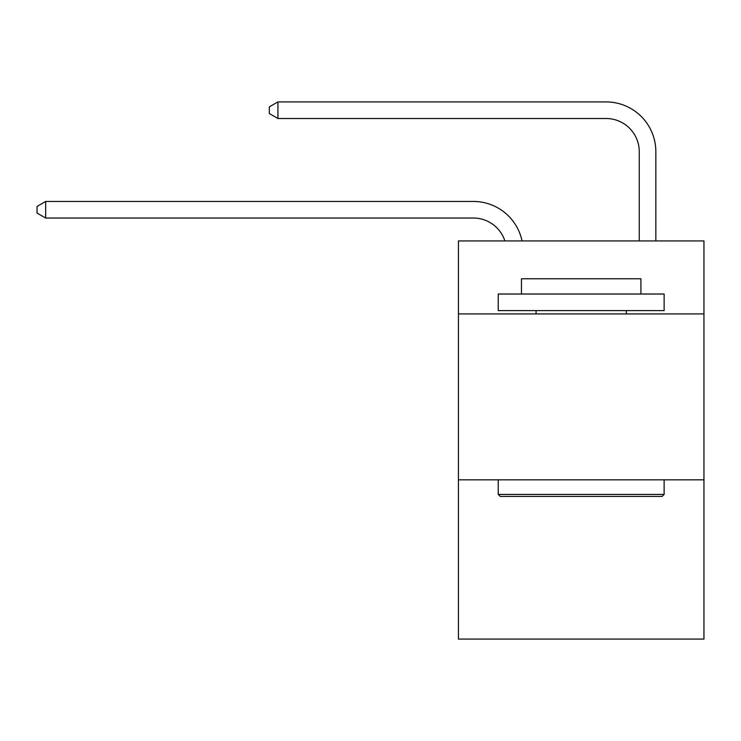 <?xml version="1.0" encoding="UTF-8"?>
<svg xmlns="http://www.w3.org/2000/svg" width="741" height="741" viewBox="0 0 741 741"><rect width="100%" height="100%" fill="white"/><g stroke="black" fill="none" stroke-linecap="round" stroke-linejoin="round"><path stroke-width="1.11" d="M703.95 313.934L703.95 240.936L458.429 240.936L458.429 313.934L703.95 313.934L703.95 639.085L458.429 639.085L458.429 313.934M703.95 479.825L458.429 479.825M473.351 218.039A33.178 33.178 0 0 1 504.899 240.936A33.178 33.178 0 0 0 473.351 218.039A33.178 33.178 0 0 1 504.899 240.936A33.178 33.178 0 0 0 473.351 218.039A33.178 33.178 0 0 1 504.899 240.936A33.178 33.178 0 0 0 473.351 218.039A33.178 33.178 0 0 1 504.899 240.936A33.178 33.178 0 0 0 473.351 218.039A33.178 33.178 0 0 1 504.899 240.936A33.178 33.178 0 0 0 473.351 218.039A33.178 33.178 0 0 1 504.899 240.936A33.178 33.178 0 0 0 473.351 218.039A33.178 33.178 0 0 1 504.899 240.936A33.178 33.178 0 0 0 473.351 218.039A33.178 33.178 0 0 1 504.899 240.936A33.178 33.178 0 0 0 473.351 218.039A33.178 33.178 0 0 1 504.899 240.936A33.178 33.178 0 0 0 473.351 218.039A33.178 33.178 0 0 1 504.899 240.936A33.178 33.178 0 0 0 473.351 218.039A33.178 33.178 0 0 1 504.899 240.936A33.178 33.178 0 0 0 473.351 218.039A33.178 33.178 0 0 1 504.899 240.936A33.178 33.178 0 0 0 473.351 218.039A33.178 33.178 0 0 1 504.899 240.936A33.178 33.178 0 0 0 473.351 218.039A33.178 33.178 0 0 1 504.899 240.936A33.178 33.178 0 0 0 473.351 218.039A33.178 33.178 0 0 1 504.899 240.936A33.178 33.178 0 0 0 473.351 218.039A33.178 33.178 0 0 1 504.899 240.936A33.178 33.178 0 0 0 473.351 218.039A33.178 33.178 0 0 1 504.899 240.936A33.178 33.178 0 0 0 473.351 218.039A33.178 33.178 0 0 1 504.899 240.936A33.178 33.178 0 0 0 473.351 218.039A33.178 33.178 0 0 1 504.899 240.936A33.178 33.178 0 0 0 473.351 218.039A33.178 33.178 0 0 1 504.899 240.936A33.178 33.178 0 0 0 473.351 218.039A33.178 33.178 0 0 1 504.899 240.936A33.178 33.178 0 0 0 473.351 218.039A33.178 33.178 0 0 1 504.899 240.936A33.178 33.178 0 0 0 473.351 218.039A33.178 33.178 0 0 1 504.899 240.936A33.178 33.178 0 0 0 473.351 218.039A33.178 33.178 0 0 1 504.899 240.936A33.178 33.178 0 0 0 473.351 218.039A33.178 33.178 0 0 1 504.899 240.936A33.178 33.178 0 0 0 473.351 218.039A33.178 33.178 0 0 1 504.899 240.936A33.178 33.178 0 0 0 473.351 218.039A33.178 33.178 0 0 1 504.899 240.936A33.178 33.178 0 0 0 473.351 218.039A33.178 33.178 0 0 1 504.899 240.936A33.178 33.178 0 0 0 473.351 218.039A33.178 33.178 0 0 1 504.899 240.936A33.178 33.178 0 0 0 473.351 218.039A33.178 33.178 0 0 1 504.899 240.936A33.178 33.178 0 0 0 473.351 218.039L45.673 218.039L45.673 201.45L473.351 201.45A49.767 49.767 0 0 1 522.053 240.936M639.251 240.936L639.251 151.683A33.178 33.178 24.5 0 0 606.073 118.504L277.931 118.504L269.307 113.53L269.307 106.889L277.931 101.915L606.073 101.915A49.767 49.767 43.3 0 1 655.841 151.683L655.841 240.936M500.231 496.414L498.239 494.423L664.131 494.423L662.148 496.414L500.231 496.414M664.131 294.02L664.131 310.609L498.239 310.609L498.239 294.02L664.131 294.02M521.469 294.02L521.469 278.764L640.909 278.764L640.909 294.02M664.131 479.825L664.131 494.423M498.239 479.825L498.239 494.423M626.312 310.609L626.312 313.934M536.067 310.609L536.067 313.934M639.251 151.683A33.178 33.178 -136.7 0 0 606.073 118.504A33.178 33.178 -136.7 0 1 639.251 151.683A33.178 33.178 -136.7 0 0 606.073 118.504A33.178 33.178 -136.7 0 1 639.251 151.683A33.178 33.178 -136.7 0 0 606.073 118.504A33.178 33.178 -136.7 0 1 639.251 151.683A33.178 33.178 -136.7 0 0 606.073 118.504A33.178 33.178 -136.7 0 1 639.251 151.683A33.178 33.178 -136.7 0 0 606.073 118.504A33.178 33.178 -136.7 0 1 639.251 151.683A33.178 33.178 -136.7 0 0 606.073 118.504A33.178 33.178 -136.7 0 1 639.251 151.683A33.178 33.178 -136.7 0 0 606.073 118.504A33.178 33.178 -136.7 0 1 639.251 151.683A33.178 33.178 -136.7 0 0 606.073 118.504A33.178 33.178 -136.7 0 1 639.251 151.683A33.178 33.178 -136.7 0 0 606.073 118.504A33.178 33.178 -136.7 0 1 639.251 151.683A33.178 33.178 -136.7 0 0 606.073 118.504A33.178 33.178 -136.7 0 1 639.251 151.683A33.178 33.178 -136.7 0 0 606.073 118.504A33.178 33.178 -136.7 0 1 639.251 151.683A33.178 33.178 -136.7 0 0 606.073 118.504A33.178 33.178 -136.7 0 1 639.251 151.683A33.178 33.178 -136.7 0 0 606.073 118.504A33.178 33.178 -136.7 0 1 639.251 151.683A33.178 33.178 -136.7 0 0 606.073 118.504A33.178 33.178 -136.7 0 1 639.251 151.683A33.178 33.178 -136.7 0 0 606.073 118.504A33.178 33.178 -136.7 0 1 639.251 151.683A33.178 33.178 -136.7 0 0 606.073 118.504A33.178 33.178 -136.7 0 1 639.251 151.683A33.178 33.178 -136.7 0 0 606.073 118.504A33.178 33.178 -136.7 0 1 639.251 151.683A33.178 33.178 -136.7 0 0 606.073 118.504A33.178 33.178 -136.7 0 1 639.251 151.683A33.178 33.178 -136.7 0 0 606.073 118.504A33.178 33.178 -136.7 0 1 639.251 151.683A33.178 33.178 -136.7 0 0 606.073 118.504A33.178 33.178 -136.7 0 1 639.251 151.683A33.178 33.178 -136.7 0 0 606.073 118.504A33.178 33.178 -136.7 0 1 639.251 151.683A33.178 33.178 -136.7 0 0 606.073 118.504A33.178 33.178 -136.7 0 1 639.251 151.683A33.178 33.178 -136.7 0 0 606.073 118.504A33.178 33.178 -136.7 0 1 639.251 151.683A33.178 33.178 -136.7 0 0 606.073 118.504A33.178 33.178 -136.7 0 1 639.251 151.683A33.178 33.178 -136.7 0 0 606.073 118.504A33.178 33.178 -136.7 0 1 639.251 151.683A33.178 33.178 -136.7 0 0 606.073 118.504A33.178 33.178 -136.7 0 1 639.251 151.683A33.178 33.178 -136.7 0 0 606.073 118.504A33.178 33.178 -136.7 0 1 639.251 151.683A33.178 33.178 -136.7 0 0 606.073 118.504A33.178 33.178 -136.7 0 1 639.251 151.683A33.178 33.178 -136.7 0 0 606.073 118.504A33.178 33.178 -136.7 0 1 639.251 151.683A33.178 33.178 -136.7 0 0 606.073 118.504A33.178 33.178 -136.7 0 1 639.251 151.683M45.673 218.039L37.05 213.065L37.05 206.433L45.673 201.45M277.931 101.915L277.931 118.504"/></g></svg>
